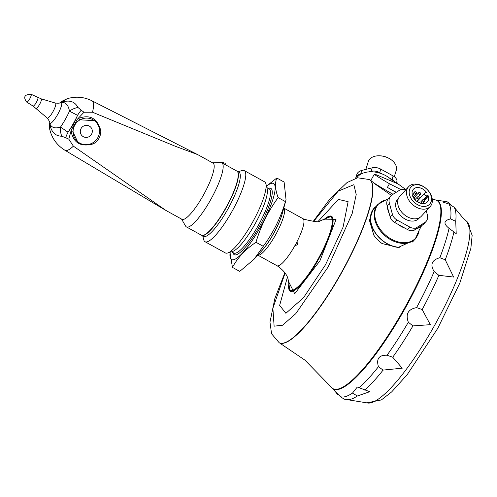 <?xml version="1.0" encoding="UTF-8"?>
<svg xmlns="http://www.w3.org/2000/svg" width="497" height="497" viewBox="0 0 497 497"><rect width="100%" height="100%" fill="white"/><g stroke="black" fill="none" stroke-linecap="round" stroke-linejoin="round"><path stroke-width="0.75" d="M413.088 241.424A25.651 18.395 42.4 0 0 413.51 240.765M375.987 206.516A25.651 18.395 42.4 0 0 374.098 208.218L373.11 209.299L369.451 220.401L373.868 235.255A25.651 18.395 42.4 0 0 382.094 243.561L398.265 247.407L414.585 239.958L416.884 236.74M370.799 180.442L375.092 184.033L391.375 195.364M313.067 221.625L329.915 198.924L347.068 182.536L357.585 177.789L369.439 179.554A93.231 20.638 -61.1 0 1 342.483 271.157A93.231 20.638 -61.1 0 1 279.376 342.824L304.959 360.151L331.238 387.144A107.482 23.794 -61.1 0 0 332.176 388.12A107.482 23.794 -61.1 0 0 332.984 388.666A107.482 23.794 -61.1 0 0 405.732 306.046A107.482 23.794 -61.1 0 0 436.807 200.44A107.482 23.794 -61.1 0 0 434.589 199.775L432.309 199.539M288.887 283.42A42.748 9.462 -61.1 0 0 303.797 281.426A42.748 9.462 -61.1 0 0 330.536 232.956A42.748 9.462 -61.1 0 0 324.261 219.283M330.604 216.673A42.059 9.313 118.9 0 1 330.623 216.68A42.059 9.313 118.9 0 1 330.629 216.68A42.059 9.313 118.9 0 1 318.999 258.204A42.059 9.313 118.9 0 1 290.074 290.192A42.059 9.313 118.9 0 1 290.062 290.173L290.043 290.161A42.046 9.306 -61.1 0 0 318.956 258.179A42.046 9.306 -61.1 0 0 330.58 216.667L330.629 216.68M380.528 155.853A12.705 8.393 17.4 0 1 389.474 158.649M365.848 169.415L368.277 161.637A14.655 9.685 17.4 0 1 385.156 156.766A14.655 9.685 17.4 0 1 396.258 170.378L394.289 176.677M397.084 183.499L397.016 181.063A7.71 5.094 -162.6 0 0 393.127 175.938L380.801 169.135A8.822 5.827 -162.6 0 0 372.21 167.812L361.822 170.428A11.139 7.362 -162.6 0 0 356.815 174.515L355.722 178.013A11.139 7.362 -162.6 0 0 355.647 178.268M395.475 182.821A7.71 5.094 -162.6 0 0 392.034 179.436L389.213 177.883A21.191 14.003 -162.6 0 0 381.982 173.888L379.708 172.639A8.822 5.827 -162.6 0 0 371.116 171.31L368.898 171.869A21.191 14.003 -162.6 0 0 361.835 173.652L360.729 173.925A11.139 7.362 -162.6 0 0 355.722 178.013M393.375 181.939A21.191 14.003 -162.6 0 0 389.213 177.883M361.835 173.652A21.191 14.003 -162.6 0 0 356.672 177.988M381.982 173.888A21.191 14.003 -162.6 0 0 368.898 171.869M332.984 388.666L333.506 388.952A107.482 23.794 -61.1 0 0 406.254 306.332A107.482 23.794 -61.1 0 0 437.329 200.732L436.807 200.44M357.337 396.003L352.497 393.077L357.293 387.033L369.762 391.711L357.337 396.003A110.794 24.527 118.9 0 1 347.552 399.706L366.929 402.868A103.649 22.949 118.9 0 0 433.974 326.461A103.649 22.949 118.9 0 0 466.931 221.575L462.353 217.208L454.14 207.218L448.946 204.006L442.479 201.925L447.294 201.85L450.866 204.534M439.857 257.707L445.237 259.801L453.631 277.053L438.882 275.326L434.179 271.573C429.88 264.646 431.775 260.024 439.857 257.707A110.98 24.57 118.9 0 0 449.046 228.297C443.138 223.65 443.672 220.519 450.636 218.91L455.737 221.364L456.209 233.671L448.685 228.036M408.335 322.236C405.359 314.098 408.105 309.227 416.579 307.606L422.17 309.532L430.346 324.671L412.945 325.908L408.335 322.236A110.98 24.57 118.9 0 1 387.039 355.237L392.723 357.237L402.253 368.19L383.094 370.085L378.434 366.705C376.154 358.741 379.018 354.92 387.039 355.237M352.497 393.077A110.98 24.57 118.9 0 1 340.389 396.668C335.096 391.077 334.121 390.282 337.463 394.27L335.376 391.617M340.389 396.668L344.154 399.141L347.552 399.706M396.233 192.289L387.393 187.412A25.403 1.013 29.4 0 0 396.103 192.37M387.393 187.412L389.462 183.747L400.855 189.556M405.937 189.643L398.035 183.896L375.732 174.528A25.403 1.013 29.4 0 0 374.371 174.143A25.403 1.013 29.4 0 0 374.813 174.646A25.403 1.013 29.4 0 0 389.462 183.747M373.825 182.915A25.403 1.013 29.4 0 0 393.021 194.277M393.015 194.284A25.651 1.019 -150.6 0 1 373.918 182.995M419.387 194.352A1.224 0.876 -137.6 0 1 418.754 192.65A1.224 0.876 -137.6 0 1 420.251 192.83A1.224 0.876 -137.6 0 1 420.561 194.296A1.224 0.876 -137.6 0 1 419.387 194.352M415.299 193.6A1.224 0.876 -137.6 0 1 414.666 191.898A1.224 0.876 -137.6 0 1 416.163 192.078A1.224 0.876 -137.6 0 1 416.474 193.544A1.224 0.876 -137.6 0 1 415.299 193.6M412.175 194.153L412.137 194.19A1.224 0.876 -137.6 0 1 412.175 194.153A1.224 0.876 -137.6 0 1 413.666 194.327A1.224 0.876 -137.6 0 1 413.976 195.799A1.224 0.876 -137.6 0 1 412.802 195.849A1.224 0.876 -137.6 0 1 412.498 195.632M413.572 197.899A1.224 0.876 -137.6 0 1 414.697 199.427M416.517 201.179A1.224 0.876 -137.6 0 1 417.915 202.142M423.233 201.602A1.224 0.876 -137.6 0 1 422.605 199.906A1.224 0.876 -137.6 0 1 424.096 200.08A1.224 0.876 -137.6 0 1 424.407 201.552A1.224 0.876 -137.6 0 1 423.233 201.602M420.052 203.136A1.224 0.876 -137.6 0 1 420.108 202.155A1.224 0.876 -137.6 0 1 421.475 202.229A1.224 0.876 -137.6 0 1 422.04 203.602M418.02 198.725A1.224 0.876 -137.6 0 1 417.387 197.029A1.224 0.876 -137.6 0 1 418.884 197.203A1.224 0.876 -137.6 0 1 419.195 198.676A1.224 0.876 -137.6 0 1 418.02 198.725M427.743 195.632L426.954 195.812A1.833 1.311 42.4 0 1 424.966 194.936A1.833 1.311 42.4 0 1 424.786 193.035A1.833 1.311 42.4 0 1 425.32 192.73L426.109 192.55A0.491 0.348 42.4 0 0 426.196 191.954A9.418 6.753 42.4 0 0 413.405 189.239A9.418 6.753 42.4 0 0 415.803 200.577A9.418 6.753 42.4 0 0 427.308 201.937A9.418 6.753 42.4 0 0 428.377 196.066A0.491 0.348 42.4 0 0 427.743 195.632L423.848 199.893M431.172 201.552A12.667 9.083 42.4 0 0 417.405 184.747A12.667 9.083 42.4 0 0 412.491 200.465A12.667 9.083 42.4 0 0 431.172 201.552M431.936 203.515A14.655 10.512 42.4 0 0 424.674 187.357A14.655 10.512 42.4 0 0 408.596 186.729A14.655 10.512 42.4 0 0 412.336 204.373A14.655 10.512 42.4 0 0 430.247 206.491A14.655 10.512 42.4 0 0 431.936 203.515M408.596 186.729L399.774 196.396A14.655 10.512 42.4 0 0 403.514 214.039A14.655 10.512 42.4 0 0 421.425 216.158L430.247 206.491M419.729 217.549L418.896 218.456A14.338 10.282 -137.6 0 1 403.166 217.841A14.338 10.282 -137.6 0 1 396.059 202.037A14.338 10.282 -137.6 0 1 397.712 199.123L398.544 198.21M426.264 210.852L427.277 214.58A11.139 7.989 -137.6 0 1 426.022 221.532A11.139 7.989 -137.6 0 1 424.786 222.557L416.834 227.483A8.213 5.889 -137.6 0 1 409.845 227.079L397.078 220.034A7.412 5.318 -137.6 0 1 392.425 214.356L389.418 203.31A11.76 8.437 -137.6 0 1 390.741 195.961A11.76 8.437 -137.6 0 1 392.052 194.88L399.955 189.978A7.71 5.529 -137.6 0 1 405.664 189.947M426.022 221.532L423.73 224.048A11.139 7.989 -137.6 0 1 422.493 225.073L414.541 229.999A8.213 5.889 -137.6 0 1 407.552 229.589L394.78 222.544A7.412 5.318 -137.6 0 1 390.126 216.872L387.12 205.826A11.76 8.437 -137.6 0 1 388.449 198.477L390.741 195.961M404.98 228.173A21.191 15.196 -137.6 0 1 397.749 224.184M388.033 198.98L385.958 199.937A25.198 18.072 -137.6 0 0 374.813 214.884A25.198 18.072 -137.6 0 0 387.219 236.442A25.198 18.072 -137.6 0 0 419.151 230.241L421.661 225.588A21.191 15.196 -137.6 0 1 421.661 225.588A21.191 15.196 -137.6 0 1 416.411 228.837M389.319 213.896A21.191 15.196 -137.6 0 1 387.343 206.646M419.151 230.241L415.349 238.759A25.403 18.221 -137.6 0 1 384.299 235.087A25.403 18.221 -137.6 0 1 377.819 204.503L374.278 208.386A25.403 18.221 42.4 0 0 375.067 232.279A25.403 18.221 42.4 0 0 399.476 247.276M374.098 208.218A25.651 18.395 42.4 0 0 374.508 231.732A25.651 18.395 42.4 0 0 398.265 247.407M290.043 290.161L288.881 284.067A41.791 9.25 -61.1 0 0 291.571 290.403A41.791 9.25 -61.1 0 0 320.528 254.507A41.791 9.25 -61.1 0 0 330.194 216.742A41.791 9.25 -61.1 0 0 324.808 218.935L319.981 220.985C320.124 222.463 314.787 221.867 303.965 219.196L303.002 218.699A26.869 5.952 118.9 0 1 296.833 242.014C298.306 244.213 297.734 245.288 295.106 245.245A26.869 5.952 118.9 0 1 278.252 265.845A26.869 5.952 118.9 0 1 277.792 265.907L278.941 266.777M295.547 245.412L295.212 245.294A26.869 5.952 -61.1 0 0 296.933 242.076L296.833 242.014M277.792 265.907C279.476 267.075 279.202 267.007 276.978 265.709L277.077 265.771A26.869 5.952 -61.1 0 0 277.115 265.789A26.869 5.952 -61.1 0 0 277.898 265.963M296.777 242.039C298.181 244.182 297.604 245.257 295.056 245.257M49.191 124.362L49.607 123.355A12.046 2.665 118.9 0 1 49.246 122.063L49.191 124.362M31.118 94.287A4.479 0.994 118.9 0 1 31.162 94.318A4.479 0.994 118.9 0 1 29.739 98.86A4.479 0.994 118.9 0 1 26.788 102.14C23.005 97.039 24.446 94.424 31.118 94.287L41.226 98.847L55.44 103.078C58.652 103.32 60.156 103.177 59.951 102.662L62.423 101.009L61.429 102.376A12.046 2.665 118.9 0 1 57.615 114.583A12.046 2.665 118.9 0 1 49.607 123.355C51.328 127.636 54.962 128.866 60.522 127.052L68.046 132.214A14.655 4.044 123.1 0 0 65.716 137.737L61.783 136.228C55.148 136.11 51.092 131.817 49.607 123.355L49.545 128.568L49.184 124.362M77.986 107.476L81.21 110.241A14.655 4.106 117 0 0 77.557 115.335L69.468 111.173C68.375 105.066 65.697 102.133 61.429 102.376C69.22 99.642 74.743 101.338 77.986 107.476A14.655 10.704 156.3 0 0 69.468 111.173A23.595 5.225 118.9 0 1 60.522 127.052A14.655 11.151 86.7 0 0 61.783 136.228M89.298 126.07A6.107 5.952 -50.7 0 1 90.901 135.159A6.107 5.952 -50.7 0 1 81.086 128.512A6.107 5.952 -50.7 0 1 89.298 126.07M99.524 130.556A13.438 13.09 129.3 0 0 94.815 120.995A13.438 13.09 129.3 0 0 80.06 119.82A13.438 13.09 129.3 0 0 73.078 132.214A13.438 13.09 129.3 0 0 77.781 141.775A13.438 13.09 129.3 0 0 92.541 142.95A13.438 13.09 129.3 0 0 94.088 141.931A13.438 13.09 129.3 0 0 99.493 132.084A13.438 13.09 129.3 0 0 99.524 130.556M94.815 120.995L94.38 120.634L80.06 119.82A1.833 0.516 58.1 0 1 78.688 118.373C89.907 114.198 97.275 118.267 100.804 130.574C100.866 136.482 98.363 140.918 93.293 143.894C80.999 147.18 73.624 143.111 71.183 131.693L71.288 129.903L74.904 123.952A14.655 5.529 -177.3 0 0 73.525 124.269L77.557 115.335A30.988 6.859 118.9 0 1 68.046 132.214L73.525 124.269A14.655 6.473 57 0 0 73.935 125.666M62.423 101.009L67.045 98.754L61.429 102.376A12.046 2.665 118.9 0 0 59.951 102.662M71.183 131.693A1.833 0.634 180 0 1 73.078 132.214L77.526 141.558M92.616 142.906L93.293 143.894M99.524 130.587L100.804 130.574M74.904 123.952L77.19 119.429L78.688 118.373M81.21 110.241L83.999 112.235L77.19 119.429M92.498 112.223A41.86 9.269 -61.1 0 0 91.945 100.767L197.551 154.561L175.118 146.18L92.498 112.223L83.999 112.235M65.716 137.737L68.816 139.172L73.382 146.149L166.041 210.517L181.958 219.295A32.125 7.113 118.9 0 0 203.385 195.178A32.125 7.113 118.9 0 0 213.232 163.209A32.125 7.113 118.9 0 0 212.989 163.047L197.104 154.281M68.816 139.172L71.288 129.903M224.253 163.159L222.656 162.196L224.253 163.159M224.843 164.457L222.234 163.022L222.656 162.196M212.573 162.817L220.711 162.513A36.641 8.114 118.9 0 1 221.805 162.749A36.641 8.114 118.9 0 1 222.078 162.935A36.641 8.114 118.9 0 1 210.846 199.403A36.641 8.114 118.9 0 1 186.412 226.912A36.641 8.114 118.9 0 1 185.623 226.116L181.548 219.071M186.412 226.912L201.471 235.218A36.641 8.114 -61.1 0 0 229.527 200.844A36.641 8.114 -61.1 0 0 237.137 171.241A36.641 8.114 -61.1 0 0 236.864 171.055L224.892 164.451M236.963 171.117A36.641 8.114 118.9 0 1 237.075 171.167A36.641 8.114 118.9 0 1 226.477 207.168A36.641 8.114 118.9 0 1 201.676 235.336A36.641 8.114 118.9 0 1 201.577 235.274M237.075 171.167L238.951 172.204A36.641 8.114 118.9 0 1 228.353 208.206A36.641 8.114 118.9 0 1 203.553 236.373L201.676 235.336M202.739 235.92L203.751 239.802A40.611 8.989 -61.1 0 0 205.025 241.716A40.611 8.989 -61.1 0 0 206.895 241.89A40.611 8.989 -61.1 0 0 234.367 207.063A40.611 8.989 -61.1 0 0 244.257 170.595A40.611 8.989 -61.1 0 0 242.387 170.421A40.611 8.989 -61.1 0 0 241.958 170.539L238.131 171.751M244.257 170.595L264.59 181.815A40.611 8.989 118.9 0 1 265.87 183.728A40.611 8.989 118.9 0 1 252.849 221.718A40.611 8.989 118.9 0 1 227.663 252.992A40.611 8.989 118.9 0 1 225.365 252.936L205.025 241.716M265.87 183.728L267.218 188.891A36.641 8.114 118.9 0 1 255.47 223.165A36.641 8.114 118.9 0 1 232.745 251.383L227.663 252.992M266.529 186.257A43.444 9.617 118.9 0 1 271.524 183.318A43.444 9.617 118.9 0 1 257.409 232.366A43.444 9.617 118.9 0 1 230.154 252.203M229.962 252.265L232.441 267.367L239.74 271.399L254.104 259.198L263.261 246.307C273.176 232.882 280.575 217.99 285.452 201.633L278.146 197.607C275.152 189.674 274.711 183.144 276.81 178.025L266.498 186.145M232.441 267.367C237.734 257.601 245.574 249.239 255.961 242.281C260.782 226.042 268.175 211.15 278.146 197.607M263.261 246.307L255.961 242.281M285.452 201.633L286.048 199.794L284.11 182.051L276.81 178.025M254.104 259.198L261.602 250.948A29.186 6.461 -61.1 0 0 282.246 213.53L286.048 199.794M261.111 251.488A28.826 6.38 -61.1 0 0 282.439 212.822M287.39 277.14L279.656 305.382L285.887 313.303L303.549 297.666L325.46 264.845L343.073 227.148L348.117 201.67L338.414 199.421L318.155 221.37M313.458 221.643L338.165 191.165L353.839 184.698L356.212 194.513L352.162 213.611L328.113 267.026L295.79 313.65L282.563 325.224L274.12 326.175L272.89 308.239L285.116 273.021M369.228 179.442A93.231 20.638 118.9 0 1 369.93 179.914A93.231 20.638 118.9 0 1 341.346 272.71A93.231 20.638 118.9 0 1 279.171 342.706L271.586 333.798L269.97 322.168L274.866 298.467L284.893 272.698M322.982 219.941L336.028 219.581L319.9 260.882L294.69 293.721L288.757 281.985M393.127 175.938L392.034 179.436M397.016 181.063L396.351 183.188M361.822 170.428L360.729 173.925M372.21 167.812L371.116 171.31M380.801 169.135L379.708 172.639M436.441 200.26L444.542 201.279A110.98 24.57 118.9 0 1 446.026 201.608M448.946 204.006A110.98 24.57 118.9 0 1 450.636 218.91M434.179 271.573A110.98 24.57 118.9 0 1 416.579 307.606M378.434 366.705A110.98 24.57 118.9 0 1 359.151 387.834M438.882 275.326A110.794 24.527 118.9 0 1 422.17 309.532M453.96 231.882A110.794 24.527 118.9 0 1 445.237 259.801M454.14 207.218A110.794 24.527 118.9 0 1 455.737 221.364M383.094 370.085A110.794 24.527 118.9 0 1 364.786 390.139M412.945 325.908A110.794 24.527 118.9 0 1 392.723 357.237M424.388 200.434L428.377 196.066M426.954 195.812L423.394 199.707M425.525 192.687L426.196 191.954M409.845 227.079L407.552 229.589M416.834 227.483L414.541 229.999M424.786 222.557L422.493 225.073M389.418 203.31L387.12 205.826M392.425 214.356L390.126 216.872M397.078 220.034L394.78 222.544M37.778 97.511A4.877 1.081 118.9 0 1 36.281 102.488A4.877 1.081 118.9 0 1 33.069 106.054L47.196 118.025C49.11 120.609 49.793 121.958 49.246 122.063M41.226 98.847A5.38 1.193 118.9 0 1 39.617 104.345A5.38 1.193 118.9 0 1 36.032 108.253M55.44 103.078A8.542 1.895 118.9 0 1 52.887 111.813A8.542 1.895 118.9 0 1 47.196 118.025M73.382 146.149A41.86 9.269 118.9 0 1 64.933 150.256L166.041 210.517M266.883 187.611L269.194 188.885A36.641 8.114 118.9 0 1 258.602 224.886A36.641 8.114 118.9 0 1 233.801 253.054L231.49 251.78M268.386 188.444A37.865 8.381 118.9 0 1 269.082 188.233A37.865 8.381 118.9 0 1 259.31 226.62A37.865 8.381 118.9 0 1 232.994 252.606M260.739 251.898A28.633 6.337 -61.1 0 0 282.588 212.287M257.806 255.123A26.869 5.952 -61.1 0 0 258.881 255.166A26.869 5.952 -61.1 0 0 276.866 232.478A26.869 5.952 -61.1 0 0 283.75 208.088L303.071 218.73M369.439 179.554L370.719 180.249M335.891 392.344L332.636 388.455M444.542 201.279L447.294 201.85M466.931 221.575L472.15 235.367L470.852 248.382L459.8 283.166L437.789 328.306L407.254 374.589L391.692 391.891L381.379 399.93L366.929 402.868M370.868 180.355L374.371 174.143M418.754 192.65L413.864 198.011M420.561 194.296L418.238 196.843M414.666 191.898L412.814 193.929M416.474 193.544L413.156 197.179M413.976 195.799L413.001 196.868M422.605 199.906L420.748 201.931M424.407 201.552L422.5 203.646M420.108 202.155L419.431 202.9M417.387 197.029L414.939 199.707M419.195 198.676L416.871 201.217M424.786 193.035L417.194 201.347M385.958 199.937L377.819 204.503M412.355 242.033L415.349 238.759M330.58 216.667L324.789 218.953M277.419 265.963C287.483 272.909 288.036 279.339 288.049 278.916L288.887 284.042M26.788 102.14L33.069 106.054M77.781 141.775L77.346 141.415M67.045 98.754C75.594 96.163 83.894 96.834 91.945 100.767M49.545 128.568C51.626 137.93 56.751 145.161 64.933 150.256M225.321 163.693L224.868 164.488M221.805 162.749L222.215 162.973M277.115 265.789L257.8 255.135"/></g></svg>
